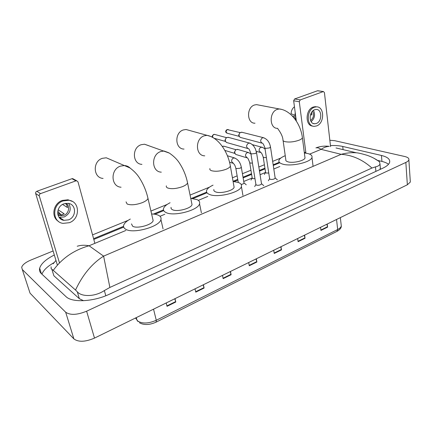 <?xml version="1.0" encoding="UTF-8"?>
<svg xmlns="http://www.w3.org/2000/svg" width="432" height="432" viewBox="0 0 432 432"><rect width="100%" height="100%" fill="white"/><g stroke="black" fill="none" stroke-linecap="round" stroke-linejoin="round"><path stroke-width="0.65" d="M326.905 224.203L327.596 227.129L327.218 224.046M320.544 227.324L320.933 230.418L327.596 227.129M304.317 235.273L305.046 238.253L304.619 235.127M297.648 238.545L298.091 241.682L305.046 238.253M280.719 246.839L281.497 249.869L281.011 246.694M273.721 250.268L274.228 253.454L281.497 249.869M174.793 298.755L175.792 302.006L175.014 298.642M166.223 302.951L167.022 306.331L175.792 302.006M203.17 284.845L204.109 288.041L203.413 284.726M195.037 288.83L195.755 292.156L204.109 288.041M230.229 271.582L231.104 274.72L230.488 271.458M222.496 275.373L223.139 278.651L231.104 274.72M256.046 258.93L256.873 262.013L256.327 258.795M248.697 262.532L249.269 265.761L256.873 262.013M410.26 180.884L410.335 182.039L407.36 184.772L94.5 338.105C85.309 342.004 78.435 342.268 73.883 338.893L30.035 293.144L29.333 290.995M329.843 140.27L334.622 140.665L404.73 156.503C407.808 157.248 409.19 158.36 408.872 159.84C408.58 160.758 407.57 161.627 405.842 162.443L86.621 311.202C77.209 315.02 70.227 315.36 65.68 312.217L22.297 269.514L21.681 267.273C22.567 264.692 25.639 262.278 30.899 260.037L53.098 250.981M92.556 234.878L128.104 220.369M150.93 211.054L167.179 204.422M190.069 195.08L209.493 187.153M232.438 177.79L237.141 175.867M242.422 173.713L250.938 170.24M258.838 167.017L264.4 164.743M272.657 161.374L280.816 158.047M54.319 254.999C45.997 259.211 41.116 263.612 39.663 268.202C39.161 270.27 39.685 272.052 41.245 273.542L65.956 296.584C71.998 302.881 93.415 301.828 109.388 294.219L382.682 168.253C386.656 166.385 388.973 164.414 389.626 162.346C390.274 159.257 387.547 156.962 381.445 155.466L342.738 146.453C339.287 145.676 335.189 145.379 330.442 145.573M279.223 162.292L273.17 164.786M264.935 168.172L259.384 170.456M251.51 173.696L243.016 177.19M237.751 179.356L233.053 181.289M206.653 192.154L191.435 198.412M163.474 209.914L153.382 214.072M123.552 226.341L93.593 238.669M388.498 164.3C387.023 163.096 384.836 162.135 381.937 161.433L378.313 160.553M54.092 262.607C47.471 266.344 43.421 270.205 41.936 274.185M380.117 169.436L380.273 167.233M52.774 272.268L53.87 275.767L79.342 298.69L83.538 300.704M77.236 246.251C80.681 245.111 84.618 244.944 89.057 245.759C74.018 250.025 62.089 258.233 53.266 270.367L51.16 268.661L51.089 266.792M373.999 158.285L379.458 161.692L379.998 163.993C379.571 165.337 378.07 166.298 375.489 166.876L371.93 168.032C362.588 159.651 352.334 155.083 341.177 154.321C346.329 152.944 351.378 152.431 356.335 152.788L356.341 152.788C358.36 152.912 361.951 153.749 367.108 155.304C371.515 156.811 375.629 158.938 379.458 161.692M53.266 270.367L75.53 290.039C82.593 274.887 91.951 263.585 103.61 256.133L109.879 287.447L371.93 168.032M109.879 287.447L104.355 290.558C95.024 296.887 81.594 296.978 77.317 291.838L75.53 290.039M309.604 154.116L321.068 149.353C319.124 147.987 317.412 147.501 315.927 147.89C320.15 146.286 324.605 145.773 329.281 146.351L329.281 146.351C326.554 146.48 323.816 147.485 321.068 149.353L341.177 154.321L103.61 256.133L89.057 245.759L125.863 230.467M336.015 147.949L356.335 152.788M63.185 219.861L62.521 219.974M57.386 265.113L35.667 193.52C35.467 192.488 35.867 191.738 36.866 191.268L40.511 193.639C39.496 194.114 39.091 194.875 39.29 195.923L59.476 262.867M94.878 243.34L78.008 181.894L76.685 180.76L75.935 180.851L71.944 178.708L36.866 191.268M71.944 178.708L72.689 178.616L73.699 179.156M75.935 180.851L40.511 193.639M63.904 203.839C55.744 206.469 55.793 219.364 63.887 220.347L68.504 219.861C76.653 217.112 76.464 204.185 68.18 203.353L63.904 203.839M59.054 217.307L64.244 216.972C70.195 213.57 71.685 209.061 68.71 203.45M57.634 212.792L60.977 215.055L64.195 213.824L58.131 209.785M57.931 214.915L60.156 215.779L63.79 215.406C68.958 213.651 70.384 205.978 66.015 203.321M72.371 201.436L68.013 199.778L62.284 200.432C53.19 203.38 50.765 217.004 58.482 221.384M69.325 222.707C80.401 218.948 80.114 201.35 68.801 200.259L63.061 200.918C51.97 204.471 51.997 222.005 62.964 223.371L69.325 222.707M57.764 211.232L61.263 215.017M60.28 218.651L61.387 218.624M62.608 204.439L67.505 207.571L66.609 204.422L65.108 203.477M111.445 159.986L106.272 157.793L102.4 158.312C92.453 161.26 93.118 177.903 103.086 178.438M131.501 223.889L132.613 226.195C136.847 229.1 152.404 224.824 153.149 220.59L152.739 218.813M151.61 213.975C154.607 214.056 156.973 214.526 158.695 215.39C160.655 216.416 161.401 217.804 160.92 219.542C159.71 226.816 132.667 234.23 125.523 229.133C123.854 228.107 123.244 226.8 123.698 225.218C124.405 223.123 126.608 221.071 130.307 219.056M148.716 145.681L144.504 144.218L141.215 144.704C131.674 147.523 132.386 164.144 141.944 164.365M171.088 207.371C170.818 208.332 171.272 209.104 172.449 209.693C176.92 212.22 191.344 208.44 192.024 204.59L191.7 203.018M190.744 198.374L196.889 199.562C199.147 200.567 200.032 201.949 199.552 203.71C198.439 210.325 173.378 216.88 165.812 212.441C163.852 211.426 163.096 210.114 163.561 208.499C164.241 206.512 166.412 204.595 170.068 202.743M189.41 130.432L186.073 129.503L183.325 129.94C174.253 132.608 174.944 149.132 184.016 149.078M213.867 189.551C213.597 190.512 214.148 191.279 215.514 191.846C220.19 194.006 233.491 190.696 234.106 187.24L233.869 185.89M233.086 181.478L238.237 182.434C240.818 183.389 241.877 184.75 241.402 186.516C240.397 192.456 217.285 198.191 209.358 194.4C207.063 193.423 206.15 192.116 206.609 190.485C207.263 188.627 209.407 186.851 213.035 185.161M258.741 105.052L256.522 104.63L254.486 104.992C246.256 107.395 246.791 123.611 254.993 123.206M283.1 140.616L285.806 159.646C285.547 160.591 286.265 161.32 287.955 161.833C292.869 163.447 304.511 160.785 305.014 157.945L304.884 156.946M304.371 152.971L307.924 153.56C311.056 154.413 312.401 155.698 311.963 157.415C311.132 162.302 290.914 166.909 282.55 164.074C279.698 163.188 278.494 161.941 278.937 160.337C279.542 158.684 281.648 157.14 285.244 155.698M261.479 183.573L261.533 183.929C260.453 185.085 258.768 185.49 256.473 185.155L255.917 184.475L250.889 153.646M247.693 148.5L226.325 142.425L225.369 140.837C225.212 139.358 225.715 138.245 226.876 137.495L228.739 137.462M225.509 141.345L224.959 140.314L226.136 137.862M275.13 177.817L275.184 178.157C274.136 179.258 272.479 179.653 270.2 179.339L269.622 178.664L264.919 148.1M261.781 143.1L240.057 137.327L239.085 135.718C238.939 134.249 239.441 133.148 240.581 132.413L242.325 132.365M239.252 136.312L238.642 135.216L239.814 132.791M243.961 182.747L244.021 183.098C243.702 183.719 242.746 184.162 241.153 184.432M254.972 178.686L252.742 178.61L252.212 177.979L249.707 162.761M246.586 157.739L235.705 154.418L234.797 152.885C234.652 151.394 235.17 150.282 236.353 149.553L238.145 149.564M234.922 153.365L234.365 152.339L235.634 149.877M268.753 173.032L266.15 173.027L265.594 172.4L263.239 157.307M296.347 121.095L293.657 100.78L294.575 98.982L300.218 99.911L299.29 101.731L305.926 153.155M330.566 146.653L324.437 92.621L323.487 91.562L317.466 90.785L294.575 98.982M317.466 90.785L317.99 90.774M323.222 91.611L300.218 99.911M314.669 109.744C308.664 111.629 308.74 124.141 314.701 123.784L316.321 123.476C322.288 121.532 322.196 109.058 316.165 109.458L314.669 109.744M295.736 116.494L292.356 116.041M313.232 123.487L314.701 123.784M316.769 106.871L315.22 106.666L313.216 107.05C305.311 109.49 305.019 125.901 312.79 126.085M316.618 125.923C324.718 123.271 324.594 106.315 316.375 106.861L314.366 107.249C306.191 109.793 306.293 126.824 314.383 126.349L316.618 125.923M293.463 117.25L295.958 118.163M295.294 118.028L296.239 120.301M311.785 113.346L311.099 113.216M295.218 112.579L294.932 115.328L291.071 113.719C291.233 110.711 292.356 108.394 294.451 106.78M295.601 115.463L294.932 115.328M310.581 120.544C313.643 117.904 314.285 114.793 312.503 111.213M310.505 114.674L311.845 114.928L311.569 112.396M311.143 121.667C314.685 118.438 315.463 114.68 313.475 110.381M135.529 317.995L137.846 321.095C142.43 323.87 148.576 323.6 156.281 320.279L156.092 322.153C149.477 325.069 143.926 325.269 139.439 322.763M138.035 321.592L136.944 320.112L136.296 317.617M156.173 322.11L336.944 231.385L337.689 229.505C339.773 228.436 340.972 227.264 341.291 225.99L341.123 224.505M153.538 309.166L156.281 320.279L337.689 229.505L336.539 219.483M256.786 261.614L249.194 265.351M231.007 274.315L223.058 278.235M204.001 287.626L195.664 291.735M175.673 301.585L166.919 305.899M281.416 249.475L274.163 253.049M304.97 237.865L298.031 241.283M327.526 226.746L320.884 230.024M279.839 166.487L273.802 168.993M265.583 172.411L260.064 174.701M252.212 177.968L243.745 181.483M207.77 196.436L198.304 200.367M164.857 214.267L160.002 216.281M405.842 162.443L407.36 184.772M22.297 269.514L30.035 293.144M65.68 312.217L73.883 338.893M86.621 311.202L94.5 338.105M381.937 161.433L381.445 155.466M343.078 149.634L342.738 146.453M53.87 275.767L51.899 269.363M375.883 171.391L375.489 166.876M105.797 295.753L104.355 290.558M79.342 298.69L77.317 291.838M39.29 195.923L35.667 193.52M126.052 201.863L127.127 204.007C130.799 205.367 135.826 204.93 142.204 202.689C145.476 201.339 147.404 199.93 147.998 198.461L147.609 196.808M121.073 187.218C110.765 186.748 110.192 169.279 120.517 166.104L124.524 165.532C126.749 165.715 128.644 166.585 130.216 168.134M166.363 185.852C166.072 186.754 166.514 187.466 167.697 188.001C171.553 189.2 176.488 188.746 182.493 186.64C185.366 185.458 187.056 184.226 187.569 182.947L187.267 181.483M161.314 172.147C151.465 171.995 150.86 154.575 160.731 151.551L164.122 151.022L168.799 152.782M209.887 168.593C209.596 169.495 210.141 170.203 211.513 170.71C215.552 171.736 220.374 171.272 225.99 169.312C228.479 168.296 229.937 167.238 230.369 166.136L230.148 164.884M204.746 155.833C195.426 155.957 194.854 138.667 204.206 135.815L207.036 135.34L210.724 136.458M305.014 157.945L302.395 137.797C300.866 124.195 290.979 110.365 279.418 108.956L277.333 109.345C268.898 111.893 269.282 128.822 277.657 128.353C276.885 127.964 282.312 133.596 282.965 139.671C282.695 140.551 283.414 141.221 285.115 141.669C289.391 142.436 294.03 141.95 299.02 140.222C300.947 139.439 302.071 138.629 302.395 137.797L302.276 136.868M256.522 104.63L281.821 109.447M212.89 137.522C212.36 136.183 212.701 135.162 213.91 134.455L215.039 134.53M213.548 134.476L213.91 134.455M256.505 152.393L255.571 153.457L251.386 153.927L250.841 153.328C249.701 150.179 248.935 148.646 248.546 148.738C245.986 147.317 245.954 145.449 248.449 143.132L250.112 143.251M239.29 136.399L227.48 133.304C225.72 132.343 225.677 131.096 227.362 129.562L228.415 129.616M226.994 129.584L227.362 129.562M270.486 146.912L269.6 147.922L265.448 148.392L264.87 147.798C263.871 144.979 263.104 143.478 262.57 143.311C260.064 141.907 260.037 140.054 262.483 137.759L264.038 137.846M241.288 167.071L240.343 168.188L236.277 168.626L235.78 168.026C234.662 164.079 234.09 164.565 233.528 163.463L231.655 161.579C231.52 159.835 232.173 158.636 233.62 157.982L235.24 158.193M222.534 146.74L223.231 146.248L224.365 146.324M222.847 146.27L223.231 146.248M252.434 163.091L250.182 163.042L249.658 162.448C248.47 159.268 247.72 157.783 247.401 157.982L245.56 156.103C245.441 154.375 246.089 153.193 247.498 152.561L249.005 152.728M266.377 157.572L263.752 157.599L263.196 157.01C262.143 154.04 261.392 152.582 260.939 152.636L259.135 150.763C259.027 149.051 259.659 147.884 261.036 147.263L262.44 147.404M299.29 101.731L293.657 100.78M340.351 217.615L341.291 225.99C341.41 227.864 340.006 229.64 337.073 231.32M408.872 159.84L410.335 182.039M41.396 273.683L39.663 268.202M380.403 168.777L379.998 163.993M93.803 239.425L123.698 227.102M154.883 214.256L163.728 210.611M192.953 198.563L207.004 192.775M234.187 181.575L237.87 180.058M243.135 177.887L251.624 174.388M259.497 171.142L265.043 168.858M273.272 165.467L279.326 162.972M304.328 152.669L305.786 152.069M55.966 260.442L53.163 263.779M76.685 180.76L72.689 178.616M59.67 217.442L63.887 220.347M57.758 214.142L60.156 215.779M68.013 199.778L68.801 200.259M153.149 220.59L147.998 198.461C146.335 191.106 143.478 184.264 139.439 177.93C137.198 174.312 134.017 170.975 129.892 167.918L106.272 157.793M160.92 219.542L163.042 228.852M192.024 204.59L187.569 182.947C186.149 175.878 183.476 169.312 179.55 163.253C177.298 159.608 173.907 156.227 169.382 153.112L144.504 144.218M199.552 203.71L201.388 212.83M234.106 187.24L230.369 166.136C228.069 152.107 218.527 137.425 207.036 135.34L186.073 129.503M241.402 186.516L242.935 195.415M311.963 157.415L313.033 165.931M212.679 137.408C211.81 136.674 212.123 135.686 213.624 134.449L214.45 134.368L226.552 137.657M261.533 183.929L256.554 152.712L255.312 148.657L253.53 145.822C251.456 143.861 250.02 142.916 249.221 142.997L227.912 137.241M261.538 183.692L263.779 185.69M255.917 184.469L254.675 186.57M226.044 137.911L226.876 137.495M214.072 138.245L225.558 141.464M226.827 133.105C225.212 132.111 225.288 130.928 227.07 129.557L240.197 132.602M275.184 178.157L270.529 147.215C269.622 142.177 267.181 138.98 263.212 137.63L241.558 132.17M275.184 177.93L277.387 179.923M269.622 178.659L268.358 180.749M239.717 132.835L240.581 132.413M244.021 183.098L241.348 167.4C240.408 162.524 238.07 159.354 234.322 157.891L227.405 155.747M232.648 163.177L229.538 162.178M244.021 182.866L246.251 184.82M238.286 182.45L235.834 168.356M222.383 146.529L223.792 146.156L235.991 149.715M237.346 149.332L248.157 152.469L250.933 153.889M252.212 177.973L250.997 180.052M235.489 149.942L236.353 149.553M224.829 150.412L234.954 153.452M260.177 152.42L256.273 151.319M252.407 144.666L261.657 147.177C262.181 147.064 263.326 147.712 265.075 149.126M265.594 172.395L264.362 174.463M323.487 91.562L317.725 90.736M315.22 106.666L316.375 106.861"/></g></svg>
